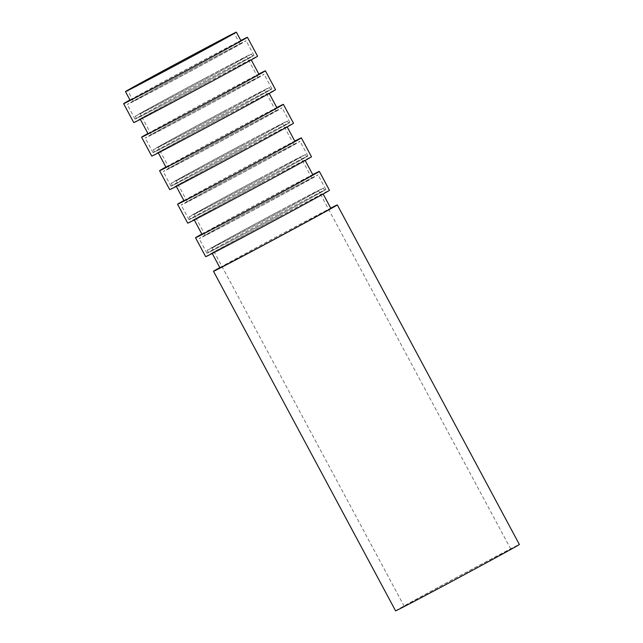 <?xml version="1.0" encoding="UTF-8"?>
<svg xmlns="http://www.w3.org/2000/svg" width="643" height="643" viewBox="0 0 643 643"><rect width="100%" height="100%" fill="white"/><g stroke="black" fill="none" stroke-linecap="round" stroke-linejoin="round"><path stroke-width="0.48" stroke-dasharray="3.21 2.41" d="M130.079 100.212A62.918 0.555 151.8 0 1 197.923 63.223A62.918 0.555 151.8 0 1 240.972 40.75M198.599 65.65A60.474 0.53 151.8 0 1 239.976 44.045A60.474 0.53 151.8 0 1 186.928 73.093A60.474 0.53 151.8 0 1 133.374 101.208A60.474 0.53 151.8 0 1 198.599 65.65M199.973 64.847A67.443 0.595 151.8 0 1 246.116 40.758A67.443 0.595 151.8 0 1 186.96 73.149A67.443 0.595 151.8 0 1 127.234 104.496A67.443 0.595 151.8 0 1 199.973 64.847M207.802 79.459A67.443 0.595 151.8 0 1 253.953 55.37A67.443 0.595 151.8 0 1 194.789 87.761A67.443 0.595 151.8 0 1 135.07 119.116A67.443 0.595 151.8 0 1 207.802 79.459M207.496 79.644A65.883 0.579 151.8 0 1 252.578 56.11A65.883 0.579 151.8 0 1 194.789 87.753A65.883 0.579 151.8 0 1 136.453 118.376A65.883 0.579 151.8 0 1 207.496 79.644M206.347 77.49A65.883 0.579 151.8 0 1 251.429 53.956A65.883 0.579 151.8 0 1 193.631 85.599A65.883 0.579 151.8 0 1 135.295 116.222A65.883 0.579 151.8 0 1 206.347 77.49M205.278 78.116A60.474 0.53 151.8 0 1 246.663 56.512A60.474 0.53 151.8 0 1 193.615 85.559A60.474 0.53 151.8 0 1 140.061 113.666A60.474 0.53 151.8 0 1 205.278 78.116M216.57 99.175A60.474 0.53 151.8 0 1 257.956 77.57A60.474 0.53 151.8 0 1 204.908 106.617A60.474 0.53 151.8 0 1 151.354 134.733A60.474 0.53 151.8 0 1 216.57 99.175M217.945 98.371A67.443 0.595 151.8 0 1 264.096 74.283A67.443 0.595 151.8 0 1 204.932 106.674A67.443 0.595 151.8 0 1 145.214 138.02A67.443 0.595 151.8 0 1 217.945 98.371M225.781 112.983A67.443 0.595 151.8 0 1 271.933 88.895A67.443 0.595 151.8 0 1 212.769 121.286A67.443 0.595 151.8 0 1 153.05 152.64A67.443 0.595 151.8 0 1 225.781 112.983M225.476 113.168A65.883 0.579 151.8 0 1 270.55 89.634A65.883 0.579 151.8 0 1 212.761 121.278A65.883 0.579 151.8 0 1 154.424 151.901A65.883 0.579 151.8 0 1 225.476 113.168M224.319 111.014A65.883 0.579 151.8 0 1 269.401 87.48A65.883 0.579 151.8 0 1 211.611 119.124A65.883 0.579 151.8 0 1 153.275 149.755A65.883 0.579 151.8 0 1 224.319 111.014M223.258 111.641A60.474 0.53 151.8 0 1 264.635 90.036A60.474 0.53 151.8 0 1 211.587 119.084A60.474 0.53 151.8 0 1 158.041 147.199A60.474 0.53 151.8 0 1 223.258 111.641M234.55 132.699A60.474 0.53 151.8 0 1 275.927 111.102A60.474 0.53 151.8 0 1 222.88 140.142A60.474 0.53 151.8 0 1 169.334 168.257A60.474 0.53 151.8 0 1 234.55 132.699M235.925 131.895A67.443 0.595 151.8 0 1 282.068 107.807A67.443 0.595 151.8 0 1 222.912 140.198A67.443 0.595 151.8 0 1 163.193 171.552A67.443 0.595 151.8 0 1 235.925 131.895M243.761 146.516A67.443 0.595 151.8 0 1 289.905 122.419A67.443 0.595 151.8 0 1 230.749 154.81A67.443 0.595 151.8 0 1 171.03 186.165A67.443 0.595 151.8 0 1 243.761 146.516M243.448 146.692A65.883 0.579 151.8 0 1 288.53 123.159A65.883 0.579 151.8 0 1 230.741 154.802A65.883 0.579 151.8 0 1 172.404 185.425A65.883 0.579 151.8 0 1 243.448 146.692M242.298 144.546A65.883 0.579 151.8 0 1 287.381 121.013A65.883 0.579 151.8 0 1 229.583 152.648A65.883 0.579 151.8 0 1 171.247 183.279A65.883 0.579 151.8 0 1 242.298 144.546M241.229 145.165A60.474 0.53 151.8 0 1 282.615 123.56A60.474 0.53 151.8 0 1 229.567 152.608A60.474 0.53 151.8 0 1 176.013 180.723A60.474 0.53 151.8 0 1 241.229 145.165M252.522 166.224A60.474 0.53 151.8 0 1 293.907 144.627A60.474 0.53 151.8 0 1 240.86 173.674A60.474 0.53 151.8 0 1 187.306 201.781A60.474 0.53 151.8 0 1 252.522 166.224M253.897 165.42A67.443 0.595 151.8 0 1 300.048 141.331A67.443 0.595 151.8 0 1 240.884 173.723A67.443 0.595 151.8 0 1 181.165 205.077A67.443 0.595 151.8 0 1 253.897 165.42M261.733 180.04A67.443 0.595 151.8 0 1 307.884 155.944A67.443 0.595 151.8 0 1 248.72 188.335A67.443 0.595 151.8 0 1 189.002 219.689A67.443 0.595 151.8 0 1 261.733 180.04M261.428 180.217A65.883 0.579 151.8 0 1 306.51 156.683A65.883 0.579 151.8 0 1 248.712 188.327A65.883 0.579 151.8 0 1 190.376 218.95A65.883 0.579 151.8 0 1 261.428 180.217M260.27 178.071A65.883 0.579 151.8 0 1 305.353 154.537A65.883 0.579 151.8 0 1 247.563 186.181A65.883 0.579 151.8 0 1 189.227 216.804A65.883 0.579 151.8 0 1 260.27 178.071M259.209 178.69A60.474 0.53 151.8 0 1 300.586 157.093A60.474 0.53 151.8 0 1 247.539 186.132A60.474 0.53 151.8 0 1 193.993 214.248A60.474 0.53 151.8 0 1 259.209 178.69M270.502 199.756A60.474 0.53 151.8 0 1 311.879 178.151A60.474 0.53 151.8 0 1 258.832 207.199A60.474 0.53 151.8 0 1 205.286 235.306A60.474 0.53 151.8 0 1 270.502 199.756M271.876 198.952A67.443 0.595 151.8 0 1 318.02 174.856A67.443 0.595 151.8 0 1 258.864 207.247A67.443 0.595 151.8 0 1 199.145 238.601A67.443 0.595 151.8 0 1 271.876 198.952M279.713 213.564A67.443 0.595 151.8 0 1 325.856 189.468A67.443 0.595 151.8 0 1 266.7 221.867A67.443 0.595 151.8 0 1 206.982 253.213A67.443 0.595 151.8 0 1 279.713 213.564M279.4 213.741A65.883 0.579 151.8 0 1 324.482 190.207A65.883 0.579 151.8 0 1 266.692 221.851A65.883 0.579 151.8 0 1 208.356 252.474A65.883 0.579 151.8 0 1 279.4 213.741M278.25 211.595A65.883 0.579 151.8 0 1 323.333 188.061A65.883 0.579 151.8 0 1 265.543 219.705A65.883 0.579 151.8 0 1 207.199 250.328A65.883 0.579 151.8 0 1 278.25 211.595M277.181 212.214A60.474 0.53 151.8 0 1 318.566 190.617A60.474 0.53 151.8 0 1 265.519 219.665A60.474 0.53 151.8 0 1 211.965 247.772A60.474 0.53 151.8 0 1 277.181 212.214M469.39 570.687A60.474 0.53 151.8 0 1 510.775 549.082A60.474 0.53 151.8 0 1 457.728 578.129A60.474 0.53 151.8 0 1 404.174 606.245A60.474 0.53 151.8 0 1 469.39 570.687M395.582 610.85A70.232 0.619 151.8 0 1 471.319 569.561A70.232 0.619 151.8 0 1 519.367 544.476M219.826 267.592A70.232 0.619 151.8 0 1 289.246 230.001A70.232 0.619 151.8 0 1 330.727 208.131M219.962 267.834A62.918 0.555 151.8 0 1 287.807 230.845A62.918 0.555 151.8 0 1 330.856 208.372M279.97 216.233A62.918 0.555 151.8 0 1 323.019 193.76A62.918 0.555 151.8 0 1 267.834 223.981A62.918 0.555 151.8 0 1 212.126 253.221A62.918 0.555 151.8 0 1 279.97 216.233M205.672 256.678A70.232 0.619 151.8 0 1 281.409 215.389A70.232 0.619 151.8 0 1 329.465 190.304M201.854 234.068A70.232 0.619 151.8 0 1 271.274 196.477A70.232 0.619 151.8 0 1 312.747 174.607M201.982 234.309A62.918 0.555 151.8 0 1 269.827 197.321A62.918 0.555 151.8 0 1 312.876 174.848M261.99 182.708A62.918 0.555 151.8 0 1 305.039 160.236A62.918 0.555 151.8 0 1 249.854 190.457A62.918 0.555 151.8 0 1 194.146 219.697A62.918 0.555 151.8 0 1 261.99 182.708M187.7 223.153A70.232 0.619 151.8 0 1 263.437 181.865A70.232 0.619 151.8 0 1 311.493 156.779M183.874 200.544A70.232 0.619 151.8 0 1 253.294 162.952A70.232 0.619 151.8 0 1 294.775 141.082M184.002 200.785A62.918 0.555 151.8 0 1 251.855 163.796A62.918 0.555 151.8 0 1 294.904 141.323M244.019 149.184A62.918 0.555 151.8 0 1 287.067 126.711A62.918 0.555 151.8 0 1 231.882 156.924A62.918 0.555 151.8 0 1 176.166 186.173A62.918 0.555 151.8 0 1 244.019 149.184M169.72 189.629A70.232 0.619 151.8 0 1 245.457 148.34A70.232 0.619 151.8 0 1 293.513 123.255M165.902 167.019A70.232 0.619 151.8 0 1 235.322 129.428A70.232 0.619 151.8 0 1 276.795 107.558M166.031 167.26A62.918 0.555 151.8 0 1 233.875 130.272A62.918 0.555 151.8 0 1 276.924 107.799M226.039 115.66A62.918 0.555 151.8 0 1 269.087 93.187A62.918 0.555 151.8 0 1 213.902 123.4A62.918 0.555 151.8 0 1 158.194 152.648A62.918 0.555 151.8 0 1 226.039 115.66M151.748 156.104A70.232 0.619 151.8 0 1 227.485 114.816A70.232 0.619 151.8 0 1 275.542 89.731M147.922 133.495A70.232 0.619 151.8 0 1 217.342 95.903A70.232 0.619 151.8 0 1 258.824 74.033M148.051 133.736A62.918 0.555 151.8 0 1 215.903 96.747A62.918 0.555 151.8 0 1 258.952 74.275M208.067 82.135A62.918 0.555 151.8 0 1 251.116 59.654A62.918 0.555 151.8 0 1 195.93 89.875A62.918 0.555 151.8 0 1 140.214 119.124A62.918 0.555 151.8 0 1 208.067 82.135M133.768 122.58A70.232 0.619 151.8 0 1 209.505 81.291A70.232 0.619 151.8 0 1 257.562 56.198M129.95 99.97A70.232 0.619 151.8 0 1 199.362 62.379A70.232 0.619 151.8 0 1 240.844 40.509M239.976 44.045L234.213 33.299M133.374 101.208L127.619 90.462M253.953 55.37L246.116 40.758M135.07 119.116L127.234 104.496M252.578 56.11L251.429 53.956M136.453 118.376L135.295 116.222M257.956 77.57L246.663 56.512M151.354 134.733L140.061 113.666M271.933 88.895L264.096 74.283M153.05 152.64L145.214 138.02M270.55 89.634L269.401 87.48M154.424 151.901L153.275 149.755M275.927 111.102L264.635 90.036M169.334 168.257L158.041 147.199M289.905 122.419L282.068 107.807M171.03 186.165L163.193 171.552M288.53 123.159L287.381 121.013M172.404 185.425L171.247 183.279M293.907 144.627L282.615 123.56M187.306 201.781L176.013 180.723M307.884 155.944L300.048 141.331M189.002 219.689L181.165 205.077M306.51 156.683L305.353 154.537M190.376 218.95L189.227 216.804M311.879 178.151L300.586 157.093M205.286 235.306L193.993 214.248M325.856 189.468L318.02 174.856M206.982 253.213L199.145 238.601M324.482 190.207L323.333 188.061M208.356 252.474L207.199 250.328M510.775 549.082L318.566 190.617M404.174 606.245L211.965 247.772"/><path stroke-width="0.96" d="M193.318 54.623A62.918 0.555 151.8 0 1 236.367 32.15A62.918 0.555 151.8 0 1 181.173 62.371A62.918 0.555 151.8 0 1 125.465 91.611A62.918 0.555 151.8 0 1 193.318 54.623M236.367 32.15L240.972 40.75A62.918 0.555 151.8 0 1 185.787 70.963A62.918 0.555 151.8 0 1 130.079 100.212L125.465 91.611M192.836 54.904A60.474 0.53 151.8 0 1 234.213 33.299A60.474 0.53 151.8 0 1 181.165 62.347A60.474 0.53 151.8 0 1 127.619 90.462A60.474 0.53 151.8 0 1 192.836 54.904M330.727 208.131A70.232 0.619 151.8 0 1 337.302 204.916L519.367 544.476A70.232 0.619 151.8 0 1 457.768 578.202A70.232 0.619 151.8 0 1 395.582 610.85L213.508 271.298A70.232 0.619 151.8 0 1 219.826 267.592M337.302 204.916A70.232 0.619 151.8 0 1 275.694 238.649A70.232 0.619 151.8 0 1 213.508 271.298M323.148 194.001L330.856 208.372A62.918 0.555 151.8 0 1 275.67 238.593A62.918 0.555 151.8 0 1 219.962 267.834L212.254 253.463M312.747 174.607A70.232 0.619 151.8 0 1 319.33 171.392L329.465 190.304A70.232 0.619 151.8 0 1 267.866 224.037A70.232 0.619 151.8 0 1 205.672 256.678L195.536 237.765A70.232 0.619 151.8 0 1 201.854 234.068M319.33 171.392A70.232 0.619 151.8 0 1 257.722 205.125A70.232 0.619 151.8 0 1 195.536 237.765M305.176 160.477L312.876 174.848A62.918 0.555 151.8 0 1 257.69 205.069A62.918 0.555 151.8 0 1 201.982 234.309L194.274 219.938M294.775 141.082A70.232 0.619 151.8 0 1 301.35 137.867L311.493 156.779A70.232 0.619 151.8 0 1 249.886 190.513A70.232 0.619 151.8 0 1 187.7 223.153L177.556 204.241A70.232 0.619 151.8 0 1 183.874 200.544M301.35 137.867A70.232 0.619 151.8 0 1 239.743 171.601A70.232 0.619 151.8 0 1 177.556 204.241M287.196 126.952L294.904 141.323A62.918 0.555 151.8 0 1 239.718 171.544A62.918 0.555 151.8 0 1 184.002 200.785L176.303 186.414M276.795 107.558A70.232 0.619 151.8 0 1 283.37 104.343L293.513 123.255A70.232 0.619 151.8 0 1 231.906 156.98A70.232 0.619 151.8 0 1 169.72 189.629L159.585 170.716A70.232 0.619 151.8 0 1 165.902 167.019M283.37 104.343A70.232 0.619 151.8 0 1 221.771 138.068A70.232 0.619 151.8 0 1 159.585 170.716M269.216 93.428L276.924 107.799A62.918 0.555 151.8 0 1 221.739 138.012A62.918 0.555 151.8 0 1 166.031 167.26L158.323 152.889M258.824 74.033A70.232 0.619 151.8 0 1 265.398 70.818L275.542 89.731A70.232 0.619 151.8 0 1 213.934 123.456A70.232 0.619 151.8 0 1 151.748 156.104L141.605 137.192A70.232 0.619 151.8 0 1 147.922 133.495M265.398 70.818A70.232 0.619 151.8 0 1 203.791 104.544A70.232 0.619 151.8 0 1 141.605 137.192M251.244 59.895L258.952 74.275A62.918 0.555 151.8 0 1 203.759 104.487A62.918 0.555 151.8 0 1 148.051 133.736L140.343 119.365M240.844 40.509A70.232 0.619 151.8 0 1 247.418 37.286L257.562 56.198A70.232 0.619 151.8 0 1 195.954 89.932A70.232 0.619 151.8 0 1 133.768 122.58L123.633 103.668A70.232 0.619 151.8 0 1 129.95 99.97M247.418 37.286A70.232 0.619 151.8 0 1 185.819 71.019A70.232 0.619 151.8 0 1 123.633 103.668"/></g></svg>
